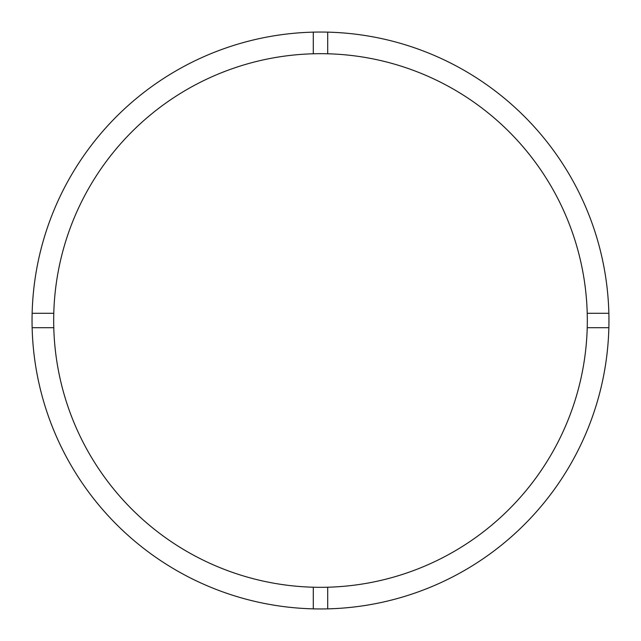 <?xml version="1.0" encoding="UTF-8"?>
<svg xmlns="http://www.w3.org/2000/svg" width="641" height="641" viewBox="0 0 641 641"><rect width="100%" height="100%" fill="white"/><g stroke="black" fill="none" stroke-linecap="round" stroke-linejoin="round"><path stroke-width="0.96" d="M327.711 587.22A266.816 266.816 0 0 0 587.22 313.289A266.816 266.816 0 0 0 327.711 53.78L327.711 32.138A288.45 288.45 0 0 0 32.138 327.711L53.78 327.711A266.816 266.816 0 0 0 327.711 587.22L327.711 608.862A288.45 288.45 0 0 0 608.862 313.289A288.45 288.45 0 0 0 327.711 32.138M313.289 32.138L313.289 53.78A266.816 266.816 0 0 0 53.78 327.711M53.78 313.289L32.138 313.289M608.862 313.289L587.22 313.289M587.22 327.711L608.862 327.711M313.289 587.22L313.289 608.862A288.45 288.45 0 0 0 327.711 608.862M32.138 327.711A288.45 288.45 0 0 0 313.289 608.862M327.711 53.78A266.816 266.816 0 0 0 313.289 53.78"/></g></svg>

